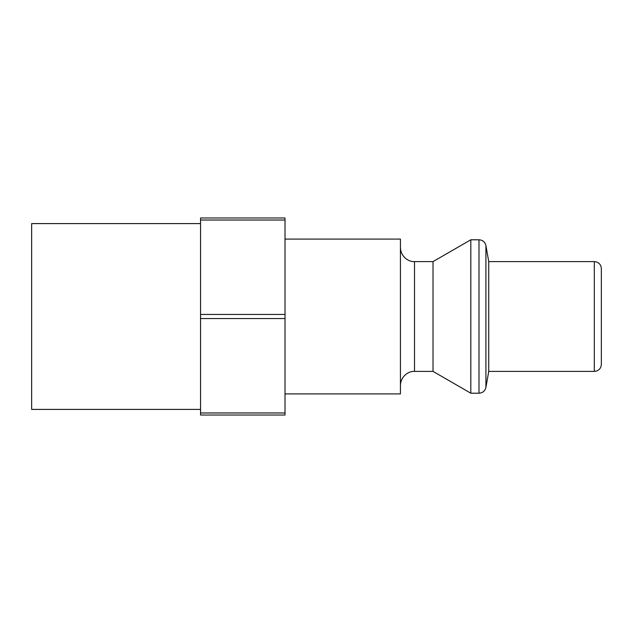 <?xml version="1.0" encoding="UTF-8"?>
<svg xmlns="http://www.w3.org/2000/svg" width="633" height="633" viewBox="0 0 633 633"><rect width="100%" height="100%" fill="white"/><g stroke="black" fill="none" stroke-linecap="round" stroke-linejoin="round"><path stroke-width="0.95" d="M601.35 268.645L601.35 364.355C601.192 367.52 599.657 369.719 596.745 370.962L594.316 371.397L594.316 261.603L596.745 262.038C599.657 263.281 601.192 265.48 601.35 268.645M200.558 409.401L31.65 409.401L31.65 223.599L200.558 223.599M488.739 316.5L488.739 261.603L485.922 245.604L485.922 387.396L488.739 371.397L488.739 316.5M470.817 239.788L433.027 261.603L433.027 371.397L470.817 393.212L470.817 239.788L478.991 239.788C482.702 240.049 485.013 241.988 485.922 245.604M285.016 393.916L400.436 393.916L400.436 239.084L285.016 239.084M285.016 318.557L200.558 318.557L200.558 415.034L285.016 415.034L285.016 220.023L200.558 220.023L200.558 217.966L285.016 217.966L285.016 220.023M200.558 318.557L200.558 220.023M200.558 412.977L285.016 412.977M200.558 314.443L285.016 314.443M470.817 393.212L478.991 393.212L478.991 239.788M433.027 261.603L414.512 261.603L414.512 371.397C408.712 370.914 400.642 376.279 400.436 385.473M594.316 261.603L488.739 261.603M433.027 371.397L414.512 371.397M594.316 371.397L488.739 371.397M414.512 261.603C408.712 262.086 400.642 256.721 400.436 247.527M478.991 393.212C482.702 392.951 485.013 391.012 485.922 387.396"/></g></svg>
